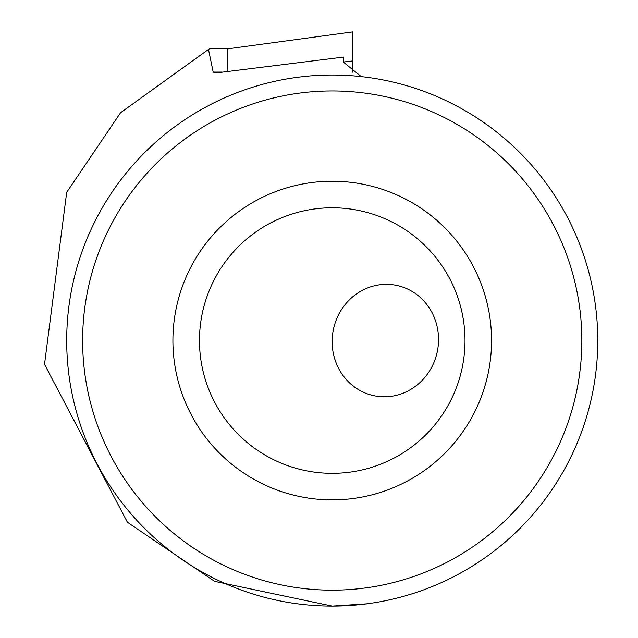 <?xml version="1.0" encoding="UTF-8"?>
<svg xmlns="http://www.w3.org/2000/svg" width="638" height="638" viewBox="0 0 638 638"><rect width="100%" height="100%" fill="white"/><g stroke="black" fill="none" stroke-linecap="round" stroke-linejoin="round"><path stroke-width="0.96" d="M361.291 76.616L343.643 62.325L343.643 57.069L343.643 62.325M229.784 48.512L210.444 48.512L208.482 49.421L120.598 112.687L66.687 192.341L44.516 364.386L127.417 522.251L214.575 581.354L332.231 606.1L370.511 603.58L343.643 605.877M370.511 603.58L371.34 603.205M208.482 49.421L213.188 72.078L215.979 72.955L343.643 57.069M394.834 285.05A56.311 53.106 -80.3 0 1 437.692 349.512A56.311 53.106 -80.3 0 1 375.854 396.07A56.311 53.106 -80.3 0 1 332.996 331.608A56.311 53.106 -80.3 0 1 394.834 285.05M227.87 70.906L227.87 48.815L352.678 31.9L352.678 72.158M343.643 61.982L352.678 60.961M227.87 48.815L352.678 31.9M201.074 319.973A132.768 132.768 0 0 1 415.649 237.264A132.768 132.768 0 0 1 379.985 464.448A132.768 132.768 0 0 1 201.074 319.973M69.909 299.381A265.544 265.544 0 0 1 499.06 133.964A265.544 265.544 0 0 1 427.739 588.332A265.544 265.544 0 0 1 69.909 299.381M174.836 315.85A159.325 159.325 0 0 1 432.333 216.601A159.325 159.325 0 0 1 389.531 489.226A159.325 159.325 0 0 1 174.836 315.85M85.644 301.854A249.61 249.61 0 0 1 489.051 146.365A249.61 249.61 0 0 1 422.005 573.466A249.61 249.61 0 0 1 85.644 301.854M213.188 72.078L222.199 72.078"/></g></svg>
